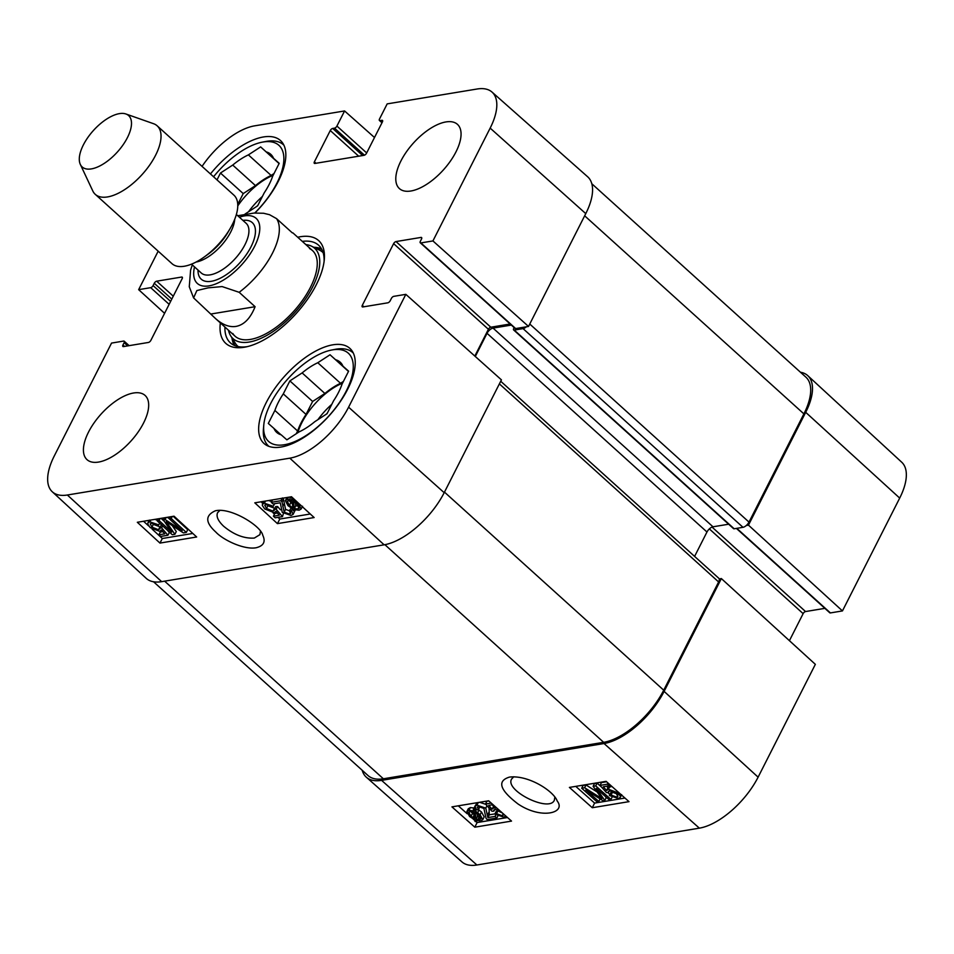 <?xml version="1.0" encoding="UTF-8"?>
<svg xmlns="http://www.w3.org/2000/svg" width="954" height="954" viewBox="0 0 954 954"><rect width="100%" height="100%" fill="white"/><g stroke="black" fill="none" stroke-linecap="round" stroke-linejoin="round"><path stroke-width="1.43" d="M153.558 581.773L368.053 775.566A57.717 26.831 -47.9 0 0 383.377 778.786L603.643 742.319A57.717 26.831 -47.9 0 0 663.722 690.195L718.624 581.964A5.772 2.683 -47.9 0 0 718.815 578.291L500.719 381.254M526.381 326.805A5.772 2.683 132.1 0 1 523.054 328.617L514.242 330.072A2.313 1.073 132.1 0 1 513.634 329.941L733.566 528.647A2.313 1.073 -47.9 0 0 734.175 528.778L742.987 527.312A5.772 2.683 -47.9 0 0 748.997 522.1L803.9 413.881A57.717 26.831 -47.9 0 0 805.88 377.128L591.802 183.728M694.595 556.409L706.974 532.01A5.772 2.683 132.1 0 1 712.984 526.799L728.641 524.211M513.634 329.941A2.313 1.073 132.1 0 1 513.705 328.474L514.146 327.616M511.332 325.075L493.051 328.104A5.772 2.683 -47.9 0 0 487.041 333.316L475.295 356.486M292.306 232.859L276.553 218.633L269.565 214.71L263.578 213.255L254.002 213.064L237.761 215.735M255.1 306.699C250.449 318.326 244.081 324.897 235.984 326.411C229.354 327.425 222.509 324.789 215.473 318.505L193.59 297.887L196.87 290.565L208.175 287.846L222.115 286.582L239.168 292.306L255.1 306.699L211.049 313.997M91.381 168.894A34.63 16.099 132.1 0 1 80.327 164.422A34.63 16.099 132.1 0 1 93.444 130.471A34.63 16.099 132.1 0 1 125.904 113.979A34.63 16.099 132.1 0 1 124.759 142.301A34.63 16.099 132.1 0 1 91.381 168.894M125.904 113.979L153.57 123.71A46.174 21.465 132.1 0 1 157.183 125.833A46.174 21.465 132.1 0 1 149.695 165.03A46.174 21.465 132.1 0 1 107.54 196.929A46.174 21.465 132.1 0 1 95.281 194.354A46.174 21.465 132.1 0 1 92.8 190.967L80.327 164.422M157.183 125.833L233.909 195.153A46.174 21.465 132.1 0 1 230.319 228.244A46.174 21.465 132.1 0 1 204.561 256.757A46.174 21.465 132.1 0 1 184.265 266.249A46.174 21.465 132.1 0 1 172.006 263.674L95.281 194.354M268.551 446.043L268.945 446.389A62.916 29.24 132.1 0 1 268.551 446.043A62.916 29.24 132.1 0 1 263.447 428.799L263.769 425.126A59.446 27.63 132.1 0 1 331.61 350.035A59.446 27.63 132.1 0 1 346.552 390.472A59.446 27.63 132.1 0 1 284.387 444.743A59.446 27.63 132.1 0 1 263.769 425.126M331.61 350.035L335.236 349.331A62.916 29.24 132.1 0 1 352.908 352.682A62.916 29.24 132.1 0 1 353.302 353.052L352.908 352.682M213.565 176.776A59.446 27.63 132.1 0 1 262.207 142.17L265.832 141.478A62.916 29.24 132.1 0 1 283.505 144.817A62.916 29.24 132.1 0 1 283.898 145.187L283.505 144.817M348.58 371.249L342.951 366.169L348.615 371.166L342.033 384.152A47.33 22.002 132.1 0 1 333.614 400.728L327.031 413.714L314.784 421.692A47.33 22.002 132.1 0 1 299.127 431.876L286.88 439.842L281.203 434.833A47.33 22.002 132.1 0 1 276.732 432.424A47.33 22.002 132.1 0 1 273.965 428.441L268.301 423.433L274.883 410.458L297.636 431.017L296.253 433.748M280.965 434.774L273.965 428.441M306.043 414.43L283.29 393.883L289.885 380.896L312.626 401.455L306.043 414.43A47.33 22.002 132.1 0 0 297.636 431.017M343.416 381.421L340.53 383.293L317.789 362.735L330.036 354.769L348.484 371.428M330.036 354.769L348.52 371.356M289.885 380.896L302.132 372.919L324.885 393.477L312.626 401.455M274.883 410.458A47.33 22.002 132.1 0 1 283.29 393.883M302.132 372.919A47.33 22.002 132.1 0 1 317.789 362.735M335.713 359.765A47.33 22.002 132.1 0 1 340.184 362.186A47.33 22.002 132.1 0 1 342.951 366.169M324.885 393.477A47.33 22.002 132.1 0 1 340.53 383.293M297.815 432.722A46.174 21.465 132.1 0 1 342.522 383.174M217.011 179.877L220.469 173.032L243.222 193.59L237.737 204.406M279.176 163.396L273.548 158.304L279.212 163.313L272.629 176.287A47.33 22.002 132.1 0 1 264.21 192.875L257.628 205.849L245.381 213.827A47.33 22.002 132.1 0 1 244.808 214.292M274.013 173.556L271.127 175.429L248.386 154.882L260.633 146.904L279.081 163.575M260.633 146.904L279.117 163.492M220.469 173.032L232.728 165.066L255.481 185.613L243.222 193.59M262.207 142.17A59.446 27.63 132.1 0 1 283.684 162.216A59.446 27.63 132.1 0 1 254.754 213.004M232.728 165.066A47.33 22.002 132.1 0 1 248.386 154.882M266.297 151.913A47.33 22.002 132.1 0 1 270.781 154.321A47.33 22.002 132.1 0 1 273.548 158.304M255.481 185.613A47.33 22.002 132.1 0 1 271.127 175.429M237.773 205.897A46.174 21.465 132.1 0 1 273.118 175.309M321.534 248.875A65.802 30.588 -47.9 0 0 313.759 247.277M231.941 337.835A65.802 30.588 -47.9 0 0 234.314 345.408M228.483 330.263A60.889 28.298 -47.9 0 0 230.653 335.772A60.889 28.298 -47.9 0 0 294.858 312.447A60.889 28.298 -47.9 0 0 311.576 246.204A60.889 28.298 -47.9 0 0 305.876 244.606M232.788 333.483A57.717 26.831 -47.9 0 0 293.665 311.362A57.717 26.831 -47.9 0 0 309.513 248.565M157.016 525.356L151.352 523.209L150.243 523.841L151.924 527.109L158.483 529.744L159.688 527.944L161.608 527.884L167.94 535.242L160.642 536.446L158.877 534.824L164.72 533.846L161.476 529.995L159.64 531.33L150.183 527.586L147.798 524.128L147.906 522.875L149.814 521.814L158.746 524.903L157.016 525.356M152.235 523.174L153.344 524.366L160.212 526.93M159.688 529.053L161.107 525.201L161.882 525.177M162.645 525.881L161.608 527.884M167.558 530.388L169.359 532.487L167.94 535.242M162.86 531.652L160.296 532.07L158.877 534.824M159.664 523.138L158.746 524.903M154.953 519.358L157.458 520.359M186.304 532.415L183.383 532.892L166.282 521.719L174.88 534.3L172.28 534.729L157.195 520.872L159.056 520.562L171.684 532.165L163.349 519.847L165.09 519.56L182.19 530.662L169.347 518.857L171.219 518.547L186.304 532.415L187.723 529.661L173.223 516.341M172.28 525.654L176.299 531.557L174.88 534.3M158.257 518.809L157.195 520.872M160.129 518.499L159.056 520.562M161.059 518.344L164.422 521.433M164.41 517.795L163.349 519.847M166.151 517.509L165.09 519.56M167.284 517.318L169.418 518.702M170.408 516.806L169.347 518.857M172.28 516.496L171.219 518.547M276.016 511.368L274.18 512.703L264.723 508.959L262.338 505.501L262.445 504.249L264.365 503.187L273.297 506.276L271.556 506.729L265.892 504.583L264.783 505.215L266.464 508.494L273.035 511.117L274.227 509.329L276.147 509.257L282.479 516.615L275.181 517.819L273.416 516.197L279.272 515.22L276.028 511.392M266.774 504.547L267.895 505.739L274.764 508.303M274.227 510.426L275.658 506.574L277.578 506.514L276.147 509.257M283.469 513.359L282.479 516.615M277.578 506.514L280.428 509.818M277.411 513.025L274.835 513.443L273.416 516.197M262.445 504.249L263.996 501.303M274.621 503.7L273.297 506.276M268.67 500.528L271.663 501.565M271.27 502.317L280.977 500.707L282.05 501.935L284.161 512.119L289.527 514.063L290.708 513.419L289.372 510.807L291.423 510.676L293.093 514.373L291.018 515.47L282.253 512.381L280.249 502.77L273.059 503.95L271.27 502.317L272.534 499.896M282.229 498.286L280.977 500.707M282.396 497.964L283.469 499.18L282.05 501.935M283.469 499.18L285.58 509.376L290.958 511.32M291.101 508.041L289.372 510.807M292.413 508.756L291.423 510.676M295.323 509.889L293.093 514.373M289.038 500.576L292.425 503.939M292.914 507.898L289.444 505.393L287.297 501.41L288.692 500.623L292.067 501.077L292.914 507.898M294.333 508.53L293.486 501.685L297.016 504.201L299.234 508.208L297.791 509.019L294.333 508.53L295.752 505.787L299.21 506.276M295.394 502.853L295.752 505.787M294.655 511.177L293.248 510.7L293.057 509.078L287.977 505.692L285.353 500.647L287.357 499.443L291.936 499.979L291.745 498.429L293.14 498.906L293.343 500.528L298.495 503.927L301.142 509.007L299.079 510.199L294.464 509.639L294.655 511.177M285.353 500.647L287.082 497.487M291.483 496.748L314.14 517.545L277.435 523.627L254.801 502.83L291.507 496.748M292.258 497.439L291.745 498.429M294.07 499.109L293.343 500.528M261.026 501.792L262.851 503.473M272.963 512.763L274.466 514.146M277.96 517.354L279.796 519.048L310.288 514.003M174.045 516.197L196.667 536.995L159.962 543.076L137.328 522.279L174.045 516.197M143.553 521.242L148.693 525.964M152.08 529.076L162.323 538.497L192.815 533.453M159.962 543.076L162.323 538.497M277.435 523.627L279.796 519.048M260.442 531.426L259.893 534.657L254.313 538.068C244.152 538.724 233.909 534.765 223.594 526.203C218.049 520.896 216.045 516.4 217.572 512.715L219.849 510.45M256.042 547.775C263.602 545.938 265.844 541.777 262.779 535.301C261.098 525.94 230.665 507.015 215.306 510.807C205.074 515.422 205.253 522.518 215.854 532.093C222.854 539.737 243.652 549.945 256.042 547.775M52.279 491.775L146.224 578.351A57.717 26.831 -47.9 0 0 161.655 581.654L384.116 544.817A57.717 26.831 -47.9 0 0 444.182 492.693L501.422 379.859L405.832 294.345L348.592 407.179A56.453 26.247 132.1 0 1 289.825 458.17L67.364 495.007A56.453 26.247 132.1 0 1 52.279 491.775A56.453 26.247 132.1 0 1 54.306 455.905L111.546 343.082L123.591 341.079A2.313 1.073 -47.9 0 1 124.211 341.21A2.313 1.073 -47.9 0 1 124.127 342.677L122.959 344.978A2.313 1.073 132.1 0 0 122.875 346.457A2.313 1.073 132.1 0 0 123.495 346.588L148.454 342.45A2.313 1.073 132.1 0 0 150.863 340.363L182.166 278.651A2.313 1.073 132.1 0 0 182.25 277.185A2.313 1.073 132.1 0 0 181.63 277.054L156.671 281.191A2.313 1.073 132.1 0 0 154.262 283.278L153.093 285.58A2.313 1.073 -47.9 0 1 150.696 287.667L138.652 289.658L158.173 251.176M585.768 213.624A57.717 26.831 -47.9 0 0 587.664 176.788L492.014 92.073A56.453 26.247 132.1 0 1 490.165 128.11L432.925 240.933L528.528 326.447L585.768 213.624L490.165 128.11M528.528 326.447L515.673 328.57A2.313 1.073 132.1 0 1 515.065 328.438L420.273 242.793A2.313 1.073 -47.9 0 0 420.881 242.924L432.925 240.933M510.151 324.002L490.821 327.21A2.313 1.073 -47.9 0 0 488.412 329.285L474.83 356.069M332.874 344.811A64.061 29.777 132.1 0 1 349.891 348.401A64.061 29.777 132.1 0 1 329.035 415.896A64.061 29.777 132.1 0 1 263.996 443.467A64.061 29.777 132.1 0 1 274.382 389.089A64.061 29.777 132.1 0 1 332.874 344.811M210.452 173.95A64.061 29.777 132.1 0 1 263.471 136.959A64.061 29.777 132.1 0 1 280.488 140.536A64.061 29.777 132.1 0 1 254.933 212.992M445.947 121.933A43.288 20.117 132.1 0 1 457.443 124.342A43.288 20.117 132.1 0 1 443.36 169.955A43.288 20.117 132.1 0 1 399.404 188.582A43.288 20.117 132.1 0 1 406.428 151.841A43.288 20.117 132.1 0 1 445.947 121.933M133.572 393A43.288 20.117 132.1 0 1 145.068 395.421A43.288 20.117 132.1 0 1 130.972 441.034A43.288 20.117 132.1 0 1 87.029 459.661A43.288 20.117 132.1 0 1 94.052 422.92A43.288 20.117 132.1 0 1 133.572 393M247.122 346.672A65.802 30.588 132.1 0 1 230.403 342.88A65.802 30.588 132.1 0 1 224.917 327.043M302.311 241.386A65.802 30.588 132.1 0 1 318.624 245.238A65.802 30.588 132.1 0 1 324.086 261.479M220.338 322.905A69.26 32.197 -47.9 0 0 244.2 347.268A69.26 32.197 -47.9 0 0 245.261 347.077A69.26 32.197 -47.9 0 0 324.3 259.595A69.26 32.197 -47.9 0 0 297.72 237.248M492.014 92.073A56.453 26.247 132.1 0 0 477.107 89.008L387.169 103.891L379.501 119.011A2.313 1.073 -47.9 0 0 379.43 120.478A2.313 1.073 -47.9 0 0 380.038 120.609L381.874 120.299A2.313 1.073 132.1 0 1 382.482 120.431A2.313 1.073 132.1 0 1 382.411 121.909L366.527 153.224A2.313 1.073 132.1 0 1 364.118 155.299L314.927 163.444A2.313 1.073 132.1 0 1 314.319 163.325A2.313 1.073 132.1 0 1 314.391 161.846L330.275 130.531A2.313 1.073 132.1 0 1 332.684 128.444L334.52 128.146A2.313 1.073 -47.9 0 0 336.917 126.059L344.585 110.95L374.493 137.507M202.057 166.378A56.453 26.247 132.1 0 1 254.646 125.845L344.585 110.95M405.832 294.345L393.775 296.348A2.313 1.073 -47.9 0 0 391.378 298.435L390.21 300.737A2.313 1.073 132.1 0 1 387.801 302.823L362.842 306.949A2.313 1.073 132.1 0 1 362.234 306.818A2.313 1.073 132.1 0 1 362.305 305.352L393.62 243.64A2.313 1.073 132.1 0 1 396.017 241.565L420.976 237.427A2.313 1.073 132.1 0 1 421.596 237.558A2.313 1.073 132.1 0 1 421.513 239.025L420.344 241.326A2.313 1.073 -47.9 0 0 420.273 242.793M164.577 313.317L138.652 289.658M606.589 790.508L608.413 789.208L617.918 792.834L620.338 796.22L620.267 797.425L618.347 798.498L609.367 795.493L610.751 792.714L612.48 792.261L611.097 795.04L616.797 797.139L617.906 796.495L616.177 793.311L609.582 790.747L608.39 792.512L606.47 792.583L600.054 785.392L607.352 784.188L609.141 785.774L603.298 786.74L606.589 790.508L608.068 787.503L611.848 786.43M612.48 792.261L618.18 794.348M608.378 791.45L608.39 792.512L609.236 790.83M606.601 781.755L601.437 782.614L600.054 785.392M607.96 782.972L607.352 784.188M609.749 784.558L609.141 785.774M606.625 786.191L607.96 787.718M609.367 795.493L611.097 795.04M581.702 788.231L584.611 787.742L601.855 798.641L593.114 786.334L595.725 785.905L610.965 799.44L609.093 799.75L596.333 788.421L604.812 800.466L603.071 800.752L585.828 789.924L598.814 801.455L596.942 801.765L581.702 788.231L583.073 785.44L585.994 784.963L584.611 787.742M585.994 784.963L597.097 791.963M595.725 785.905L597.097 783.127L594.497 783.556L593.114 786.334M612.063 797.234L610.965 799.44M597.097 783.127L601.58 787.098M607.698 792.535L609.88 794.467M605.241 796.328L606.195 797.687L604.812 800.466M600.09 798.892L598.814 801.455M505.715 816.064L503.795 817.125L494.816 814.132L496.199 811.353L497.928 810.888L496.545 813.679L502.257 815.765L503.354 815.133L503.14 813.667M497.928 810.888L502.376 812.987M499.479 810.399L495.031 809.386L493.85 811.15L491.93 811.222L485.514 804.031L491.227 803.077M493.838 810.077L493.85 811.15L494.685 809.457M488.806 800.931L486.898 801.241L485.514 804.031M493.015 804.675L488.746 805.379L492.049 809.147L494.005 805.546M492.085 804.83L493.516 806.142M492.049 809.147L493.862 807.835L496.772 808.002M494.816 814.132L496.545 813.679M496.879 818.007L487.184 819.605L486.087 818.413L483.881 808.432L478.479 806.547L477.298 807.191L478.669 809.743L476.618 809.874L474.889 806.273L476.976 805.176L485.789 808.169L487.888 817.59L495.078 816.397L496.879 818.007L497.857 816.028M479.588 806.512L478.669 809.743M474.889 806.273L477.298 802.672M479.588 802.29L485.789 804.329M489.068 808.002L489.271 814.811L487.888 817.59M495.841 814.883L495.078 816.397M489.271 814.811L494.947 813.869M475.152 812.605L478.658 815.038L480.852 818.926L479.457 819.724L476.058 819.295L475.152 812.605M477.072 813.786L477.441 816.505L479.194 816.934L477.811 819.724M479.194 816.934L480.84 816.946M477.441 816.505L476.058 819.295M473.733 811.985L474.639 818.699L471.073 816.242L468.808 812.331L470.262 811.52L473.733 811.985M474.138 815.05L472.85 817.65M470.608 811.472L474.233 814.859M473.375 809.397L480.112 814.752L482.796 819.665L480.792 820.869L476.213 820.357L476.416 821.883L475.009 821.418L474.794 819.832L469.595 816.517L466.888 811.556L468.951 810.363L473.578 810.9L473.375 809.397L474.782 806.619M475.438 808.527L474.782 809.863M476.058 809.29L474.997 811.437M478.479 809.755L481.496 811.973L484.179 816.886L482.796 819.665M477.048 820.595L476.416 821.883M466.888 811.556L468.259 808.777L470.334 807.585L474.961 808.121M458.278 805.82L467.21 813.75M473.077 818.961L474.901 820.583M476.332 821.847L477.119 822.551L507.48 817.518M575.751 786.37L594.592 803.089L624.953 798.069M592.279 807.728L569.407 787.42L606.124 781.338L628.996 801.646L592.279 807.728L594.592 803.089M474.818 827.178L451.934 806.869L488.651 800.788L511.523 821.096L474.818 827.178L477.119 822.551M554.823 797.186L554.369 800.144C549.528 812.891 504.165 790.389 511.666 778.953L513.801 776.771M509.83 777.045L509.317 777.14C496.867 781.04 499.765 789.984 518.01 803.96C541.741 819.963 566.426 812.725 557.208 801.026C553.904 791.319 528.969 775.03 509.83 777.045M366.336 777.212L461.986 861.927A56.453 26.247 -47.9 0 0 476.893 864.992L699.354 828.155A56.453 26.247 -47.9 0 0 758.108 777.164L815.348 664.342L721.355 578.565L664.115 691.388A57.717 26.831 132.1 0 1 604.037 743.524L381.576 780.36A57.717 26.831 132.1 0 1 366.336 777.212A57.717 26.831 132.1 0 1 362.198 770.272M721.355 578.565L719.209 578.923M746.302 525.499L748.461 525.141L842.454 610.918L899.694 498.095A56.453 26.247 -47.9 0 0 901.721 462.225L807.776 375.649A57.717 26.831 132.1 0 1 805.701 412.319L748.461 525.141M800.442 372.227A57.717 26.831 132.1 0 1 807.776 375.649M842.454 610.918L830.409 612.921A2.313 1.073 132.1 0 1 829.789 612.79L736.393 528.409M824.876 608.354L805.546 611.55A2.313 1.073 -47.9 0 0 803.137 613.637L789.423 640.683M164.637 581.165L383.377 778.786M384.891 544.686L603.643 742.319M584.659 215.807L803.9 413.881M529.756 324.026L748.997 522.1M523.054 328.617L742.987 527.312M514.242 330.072L734.175 528.778M493.051 328.104L712.984 526.799M487.041 333.316L706.974 532.01M499.383 383.89L718.624 581.964M663.722 690.195L444.481 492.121M276.553 218.633A57.717 26.831 132.1 0 1 239.168 292.306M239.394 217.226A43.86 20.392 132.1 0 1 256.066 243.258A43.86 20.392 132.1 0 1 208.974 285.89A43.86 20.392 132.1 0 1 194.521 266.905M230.319 228.244L228.101 232.072A35.787 16.635 132.1 0 1 208.139 254.158L204.561 256.757M234.72 219.277A33.473 15.562 132.1 0 1 196.083 262.04M236.365 214.483L246.144 223.319A33.473 15.562 132.1 0 1 240.706 251.737A33.473 15.562 132.1 0 1 210.154 274.859A33.473 15.562 132.1 0 1 201.258 272.999L191.492 264.163M242.9 220.386A38.088 17.709 132.1 0 1 250.723 247.36A38.088 17.709 132.1 0 1 211.311 281.287A38.088 17.709 132.1 0 1 198.027 270.065M326.375 414.143A43.86 20.392 132.1 0 1 327.377 413.034M317.921 419.641A46.174 21.465 132.1 0 1 331.801 404.305M256.972 206.279A43.86 20.392 132.1 0 1 257.974 205.182M248.517 211.788A46.174 21.465 132.1 0 1 262.398 196.452M232.43 338.622A65.349 30.373 -47.9 0 0 235.006 345.694M321.892 249.531A65.349 30.373 -47.9 0 0 314.593 247.682M230.653 335.772L235.352 343.297A63.322 29.443 -47.9 0 0 238.238 346.624M323.132 252.655A63.322 29.443 -47.9 0 0 319.53 250.127L311.576 246.204M153.344 524.366L151.924 527.109M159.914 527.002L158.483 529.744M150.732 520.061L149.814 521.814M168.405 523.126L167.916 524.068M267.895 505.739L266.464 508.494M274.454 508.375L273.035 511.117M265.462 501.065L264.365 503.187M284.209 503.712L282.789 506.455M285.58 509.376L284.161 512.119M290.517 512.143L289.527 514.063M290.863 502.651L289.444 505.393M299.055 506.574L297.791 509.019M288.502 497.249L287.357 499.443M290.875 496.855L289.539 499.419M161.655 581.654L67.364 495.007M384.116 544.817L289.825 458.17M315.977 163.277L314.391 161.846M358.692 156.206L330.275 130.531M362.675 155.538L332.684 128.444M364.464 155.204L334.52 128.146M366.67 152.938L336.917 126.059M382.113 122.482L380.038 120.609M382.673 121.027L381.874 120.299M182.441 277.781L181.63 277.054M124.533 346.409L122.959 344.978M127.681 345.885L124.127 342.677M169.144 304.326L150.696 287.667M170.623 301.404L153.093 285.58M171.792 299.103L154.262 283.278M173.27 296.193L156.671 281.191M363.891 306.783L362.305 305.352M488.412 329.285L393.62 243.64M490.821 327.21L396.017 241.565M421.787 238.154L420.976 237.427M515.673 328.57L420.881 242.924M444.182 492.693L348.592 407.179M617.775 795.171L616.797 797.139M609.797 786.418L608.413 789.208M618.264 792.13L617.918 792.834M621.114 794.658L620.338 796.22M599.553 795.433L598.897 796.757M503.223 813.81L502.257 815.765M494.697 806.166L493.862 807.835M478.3 802.505L476.976 805.176M487.005 805.701L485.789 808.169M489.175 811.747L487.804 814.525M480.649 817.316L479.457 819.724M472.457 813.464L471.073 816.242M479.003 810.077L477.62 812.856M481.496 811.973L480.112 814.752M470.334 807.585L468.951 810.363M604.037 743.524L699.354 828.155M381.576 780.36L476.893 864.992M709.347 528.898L803.137 613.637M712.042 527.073L805.546 611.55M736.798 528.337L830.409 612.921M664.115 691.388L758.108 777.164M805.701 412.319L899.694 498.095M215.473 318.505L235.066 336.202M292.854 232.848L312.447 250.544M192.303 264.902L190.597 270.137L189.274 286.749L193.59 297.898M147.906 522.875L149.325 520.133M301.142 509.007L302.573 506.264M381.97 122.78L379.43 120.478M129.124 345.646L124.211 341.21M620.267 797.425L621.638 794.646"/></g></svg>
